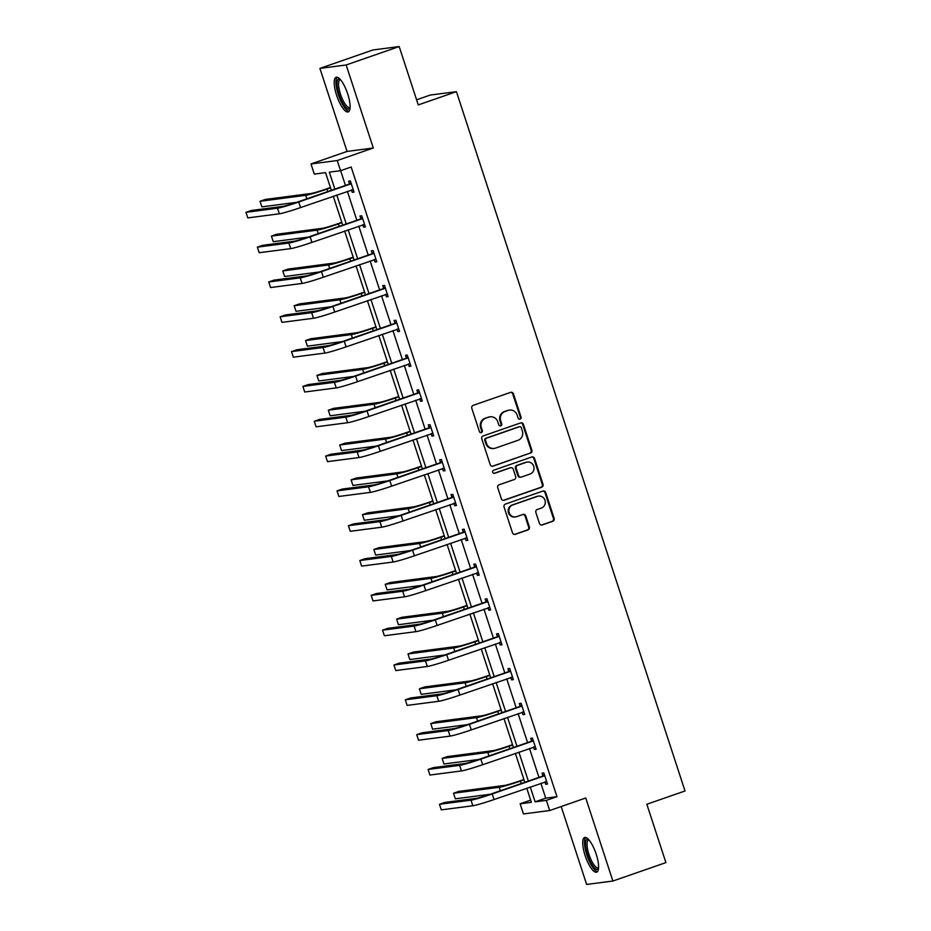 <?xml version="1.0" encoding="UTF-8"?>
<svg xmlns="http://www.w3.org/2000/svg" width="931" height="931" viewBox="0 0 931 931"><rect width="100%" height="100%" fill="white"/><g stroke="black" fill="none" stroke-linecap="round" stroke-linejoin="round"><path stroke-width="1.4" d="M520.092 419.136A1.618 1.536 82.6 0 0 521.046 417.1L513.435 393.825A2.304 2.199 82.6 0 0 510.642 392.358L473.157 405.369A2.304 2.199 82.6 0 0 471.796 408.29L479.407 431.565A1.618 1.536 82.6 0 0 481.362 432.601A1.618 1.536 82.6 0 0 482.316 430.553L481.339 427.538A7.39 7.041 82.6 0 1 485.703 418.217L488.833 417.135A7.39 7.041 82.6 0 1 497.782 421.824L498.772 424.839A1.618 1.536 82.6 0 0 500.727 425.863A1.618 1.536 82.6 0 0 501.681 423.826L500.692 420.812A7.39 7.041 82.6 0 1 505.068 411.49L508.186 410.408A7.39 7.041 82.6 0 1 517.147 415.098L518.125 418.112A1.618 1.536 82.6 0 0 520.092 419.136M519.44 419.218A1.618 1.536 82.6 0 0 520.336 417.193L512.725 393.918A2.304 2.199 82.6 0 0 510.7 392.335M480.71 432.671A1.618 1.536 82.6 0 0 481.606 430.646L480.629 427.632L481.339 427.538M500.075 425.944A1.618 1.536 82.6 0 0 500.971 423.919L499.994 420.905L500.692 420.812M585.11 855.566A18.352 5.47 70.8 0 1 584.621 837.504A18.352 5.47 70.8 0 1 596.177 854.123A18.352 5.47 70.8 0 1 596.666 872.172A18.352 5.47 70.8 0 1 585.11 855.566M336.626 95.299A18.352 5.47 70.8 0 1 336.138 77.25A18.352 5.47 70.8 0 1 347.694 93.856A18.352 5.47 70.8 0 1 348.182 111.918A18.352 5.47 70.8 0 1 336.626 95.299M319.915 68.394L372.947 49.971L399.178 46.55L346.157 64.972L319.915 68.394L347.054 151.427L311.001 163.949L337.243 160.539L340.56 170.687L329.318 172.154L334.846 189.074M561.184 806.537L586.646 884.45L612.889 881.029L585.75 797.995L549.686 810.529L523.455 813.938L520.126 803.79L531.368 802.324L526.748 788.173M399.178 46.55L418.263 104.924L456.434 91.657L685.018 790.978L646.836 804.244L665.909 862.606L612.889 881.029M539.468 523.478A2.304 2.199 82.6 0 0 542.261 524.944L552.781 521.29A2.304 2.199 82.6 0 0 554.143 518.381L545.694 492.522A2.304 2.199 82.6 0 0 542.901 491.056L505.428 504.078A2.304 2.199 82.6 0 0 504.055 506.988L512.504 532.846A2.304 2.199 82.6 0 0 515.309 534.313L528.005 529.902A2.304 2.199 82.6 0 0 529.367 526.981L525.759 515.925A2.304 2.199 82.6 0 0 522.954 514.459L516.658 516.647A6.18 5.889 82.6 0 1 509.013 512.131A6.18 5.889 82.6 0 1 512.83 504.916L537.501 496.351A6.18 5.889 82.6 0 1 545.147 500.855A6.18 5.889 82.6 0 1 541.33 508.07L537.222 509.501A2.304 2.199 82.6 0 0 535.849 512.411L539.468 523.478M347.054 151.427L373.296 148.006L346.157 64.972M373.296 148.006L337.243 160.539M540.876 783.274L545.741 798.146L556.971 796.692L351.162 167.01L340.56 170.687M556.971 796.692L546.369 800.369L549.686 810.529M530.507 453.153A2.304 2.199 82.6 0 0 531.88 450.243L523.42 424.385A2.304 2.199 82.6 0 0 520.627 422.918L483.154 435.941A2.304 2.199 82.6 0 0 481.781 438.85L490.241 464.709A2.304 2.199 82.6 0 0 493.034 466.175L529.797 453.246A2.304 2.199 82.6 0 0 531.17 450.336L522.71 424.478A2.304 2.199 82.6 0 0 520.697 422.895M534.557 458.459L543.006 484.306A2.304 2.199 82.6 0 1 541.644 487.227L504.171 500.238A2.304 2.199 82.6 0 1 501.367 498.772L497.759 487.716A2.304 2.199 82.6 0 1 499.121 484.795L514.319 479.512A2.304 2.199 82.6 0 0 515.681 476.602L513.284 469.259A2.304 2.199 82.6 0 0 510.491 467.793L494.664 473.297A1.618 1.536 82.6 0 1 492.662 472.11A1.618 1.536 82.6 0 1 493.663 470.225L531.764 456.993A2.304 2.199 82.6 0 1 534.557 458.459L533.847 458.552L542.296 484.399L543.006 484.306M456.434 91.657L430.192 95.067L416.588 99.803M331.331 190.296L325.559 172.642L314.317 174.109L311.001 163.949M530.658 800.125L520.126 803.79M524.805 782.249L515.367 753.354M513.423 747.43L503.985 718.534M502.042 712.611L492.604 683.715M490.672 677.791L481.222 648.895M479.29 642.96L469.841 614.076M467.909 608.141L458.459 579.245M456.527 573.321L447.078 544.426M445.146 538.502L435.696 509.606M433.765 503.683L424.315 474.787M422.383 468.863L412.933 439.967M411.002 434.044L401.552 405.148M399.62 399.213L390.17 370.329M388.239 364.393L378.789 335.497M376.857 329.574L367.408 300.678M365.476 294.755L356.026 265.859M354.094 259.935L344.645 231.039M342.713 225.116L333.263 196.22M530.263 786.951L535.127 801.835L546.369 800.369M336.789 194.998L346.227 223.894M348.171 229.817L357.609 258.713M359.552 264.637L368.99 293.533M370.934 299.456L380.372 328.352M382.315 334.276L391.753 363.171M393.697 369.107L403.135 397.991M405.078 403.926L414.516 432.822M416.448 438.745L425.898 467.641M427.829 473.565L437.279 502.461M439.211 508.384L448.661 537.28M450.592 543.204L460.042 572.1M461.974 578.023L471.423 606.919M473.355 612.842L482.805 641.738M484.737 647.673L494.186 676.558M496.118 682.493L505.568 711.389M507.5 717.312L516.949 746.208M518.881 752.132L528.331 781.028M545.741 798.146L535.127 801.835M340.641 170.664L345.448 185.385M347.391 191.309L356.829 220.205M358.772 226.128L368.21 255.024M370.154 260.948L379.592 289.844M381.535 295.779L390.973 324.675M392.917 330.598L402.355 359.494M404.298 365.418L413.736 394.313M415.68 400.237L425.118 429.133M427.061 435.056L436.499 463.952M438.443 469.876L447.881 498.772M449.824 504.695L459.262 533.591M461.206 539.526L470.644 568.41M472.587 574.346L482.025 603.241M483.969 609.165L493.407 638.061M495.35 643.984L504.788 672.88M506.732 678.804L516.17 707.7M518.113 713.623L527.551 742.519M529.495 748.443L538.933 777.338M542.889 775.651L542.075 773.149L543.844 772.916L547.498 784.077L545.717 784.309L544.926 781.865M531.508 740.832L530.693 738.318L532.462 738.097L536.116 749.257L534.336 749.478L533.544 747.034M520.126 706.012L519.312 703.499L521.081 703.277L524.735 714.438L522.954 714.659L522.163 712.215M508.745 671.193L507.93 668.679L509.699 668.446L513.353 679.607L511.573 679.839L510.782 677.396M497.363 636.373L496.549 633.86L498.318 633.627L501.972 644.787L500.191 645.02L499.4 642.576M485.982 601.542L485.167 599.04L486.936 598.808L490.59 609.968L488.81 610.201L488.019 607.757M474.601 566.723L473.786 564.221L475.555 563.988L479.209 575.149L477.428 575.381L476.637 572.937M463.219 531.904L462.404 529.402L464.173 529.169L467.828 540.329L466.047 540.562L465.256 538.118M451.838 497.084L451.023 494.582L452.792 494.349L456.446 505.51L454.665 505.742L453.874 503.299M440.456 462.265L439.641 459.751L441.41 459.53L445.065 470.69L443.284 470.911L442.493 468.468M429.075 427.445L428.26 424.932L430.029 424.699L433.683 435.859L431.903 436.092L431.111 433.648M417.693 392.626L416.879 390.112L418.647 389.88L422.302 401.04L420.521 401.273L419.73 398.829M406.312 357.795L405.497 355.293L407.266 355.06L410.92 366.22L409.151 366.453L408.348 364.009M394.93 322.976L394.116 320.473L395.884 320.241L399.539 331.401L397.77 331.634L396.967 329.19M383.56 288.156L382.734 285.654L384.503 285.421L388.157 296.582L386.388 296.814L385.585 294.371M372.179 253.337L371.353 250.835L373.122 250.602L376.776 261.762L375.007 261.995L374.204 259.551M360.797 218.517L359.971 216.004L361.74 215.783L365.394 226.943L363.625 227.164L362.822 224.72M349.416 183.698L348.59 181.184L350.37 180.951L354.013 192.112L352.244 192.345L351.441 189.901M352.244 192.345L353.896 191.774M363.625 227.164L365.278 226.594M375.007 261.995L376.659 261.413M386.388 296.814L388.041 296.233M397.77 331.634L399.422 331.052M409.151 366.453L410.804 365.871M420.521 401.273L422.185 400.702M431.903 436.092L433.567 435.522M443.284 470.911L444.948 470.341M454.665 505.742L456.33 505.161M466.047 540.562L467.711 539.98M477.428 575.381L479.093 574.799M488.81 610.201L490.474 609.619M500.191 645.02L501.856 644.45M511.573 679.839L513.237 679.269M522.954 714.659L524.619 714.089M534.336 749.478L536 748.908M545.717 784.309L547.381 783.727M509.525 410.094L508.815 410.187A7.39 7.041 82.6 0 0 507.476 410.501L508.186 410.408M499.994 420.905A7.39 7.041 82.6 0 1 504.358 411.583L507.476 410.501M490.172 416.82L489.462 416.913A7.39 7.041 82.6 0 0 488.123 417.228L488.833 417.135M480.629 427.632A7.39 7.041 82.6 0 1 484.993 418.31L488.123 417.228M492.255 466.291A2.304 2.199 82.6 0 0 492.324 466.268L529.797 453.246M521.302 427.806A1.618 1.536 82.6 0 0 519.335 426.782L486.448 438.21A1.618 1.536 82.6 0 0 485.493 440.247L486.529 443.424A7.39 7.041 82.6 0 0 495.478 448.125L517.962 440.316A7.39 7.041 82.6 0 0 522.338 430.983L521.302 427.806M519.626 426.712L518.928 426.805A1.618 1.536 82.6 0 0 518.625 426.875L519.335 426.782M494.14 448.439L493.43 448.533A7.39 7.041 82.6 0 1 485.819 443.517L484.783 440.34A1.618 1.536 82.6 0 1 485.738 438.303L518.625 426.875M503.392 500.354A2.304 2.199 82.6 0 0 503.462 500.331L540.934 487.32A2.304 2.199 82.6 0 0 542.296 484.399M510.91 467.699L510.2 467.793A2.304 2.199 82.6 0 0 509.781 467.886L494.012 473.367M530.088 474.042A6.18 5.889 82.6 0 0 527.377 462.055A6.18 5.889 82.6 0 0 526.259 462.311L517.566 465.337A2.304 2.199 82.6 0 0 516.205 468.246L518.602 475.59A2.304 2.199 82.6 0 0 521.395 477.056L530.088 474.042M527.377 462.055L526.667 462.148A6.18 5.889 82.6 0 0 525.55 462.404L526.259 462.311M520.976 477.161L520.266 477.254A2.304 2.199 82.6 0 1 517.892 475.683L515.495 468.34A2.304 2.199 82.6 0 1 516.856 465.43L525.55 462.404M533.847 458.552A2.304 2.199 82.6 0 0 531.834 456.97M538.618 496.083L537.909 496.176A6.18 5.889 82.6 0 0 536.791 496.444L537.501 496.351M515.541 516.903L514.831 516.996A6.18 5.889 82.6 0 1 512.12 505.009L536.791 496.444M514.529 534.429A2.304 2.199 82.6 0 0 514.599 534.406L527.295 529.995A2.304 2.199 82.6 0 0 528.657 527.074L525.049 516.018A2.304 2.199 82.6 0 0 523.024 514.436M541.493 525.061A2.304 2.199 82.6 0 0 541.563 525.037L552.071 521.383A2.304 2.199 82.6 0 0 553.433 518.474L544.984 492.615A2.304 2.199 82.6 0 0 542.971 491.033M330.424 187.527L325.198 189.342A11.766 0.698 161.9 0 1 311.047 193.485L265.335 199.432L260.04 201.282L305.752 195.324A17.642 1.047 -18.1 0 0 326.979 189.109L330.54 187.876M260.04 201.282L261.867 206.857L296.698 202.33M351.185 183.465L296.966 202.236A11.766 0.698 161.9 0 1 282.815 206.379L251.289 210.487L245.982 212.326L277.508 208.218A17.642 1.047 -18.1 0 0 298.735 202.004L350.615 183.977M245.982 212.326L247.809 217.901L279.335 213.804A17.642 1.047 -18.1 0 0 300.562 207.578L353.198 189.61M348.834 184.21L350.836 182.418M353.315 189.971L351.592 189.854M341.805 222.346L336.58 224.162A11.766 0.698 161.9 0 1 322.429 228.304L276.716 234.263L271.421 236.102L317.134 230.155A17.642 1.047 -18.1 0 0 338.36 223.929L341.921 222.695M271.421 236.102L273.249 241.676L308.08 237.149M353.186 257.165L347.961 258.981A11.766 0.698 161.9 0 1 333.81 263.124L288.098 269.082L282.803 270.921L328.515 264.974A17.642 1.047 -18.1 0 0 349.742 258.748L353.303 257.515M282.803 270.921L284.63 276.507L319.461 271.968M362.566 218.285L308.347 237.056A11.766 0.698 161.9 0 1 294.196 241.199L262.67 245.307L257.363 247.146L288.889 243.038A17.642 1.047 -18.1 0 0 310.116 236.823L361.996 218.797M257.363 247.146L259.19 252.72L290.716 248.624A17.642 1.047 -18.1 0 0 311.943 242.397L364.58 224.429M360.216 219.029L362.217 217.237M364.696 224.79L362.974 224.674M373.948 253.104L319.729 271.875A11.766 0.698 161.9 0 1 305.577 276.018L274.051 280.126L268.745 281.965L300.271 277.857A17.642 1.047 -18.1 0 0 321.498 271.643L373.378 253.616M268.745 281.965L270.572 287.551L302.098 283.443A17.642 1.047 -18.1 0 0 323.325 277.229L375.961 259.249M371.597 253.849L373.599 252.057M376.077 259.609L374.355 259.493M350.021 108.112A15.874 4.736 70.8 0 1 341.491 100.711A15.874 4.736 70.8 0 1 337.197 81.253A15.874 4.736 70.8 0 1 339.943 79.088M340.467 79.659A14.698 4.387 -109.2 0 0 340.094 79.74A14.698 4.387 -109.2 0 0 338.744 81.835A14.698 4.387 -109.2 0 0 341.991 98.209A14.698 4.387 -109.2 0 0 349.742 107.507A14.698 4.387 -109.2 0 0 350.079 107.333M337.185 77.215A18.236 5.435 -109.2 0 0 336.207 79.368A18.236 5.435 -109.2 0 0 339.722 98.465A18.236 5.435 -109.2 0 0 349.02 111.289M598.517 868.367A15.874 4.736 70.8 0 1 589.986 860.966A15.874 4.736 70.8 0 1 585.68 841.519A15.874 4.736 70.8 0 1 588.427 839.343M588.951 839.925A14.698 4.387 -109.2 0 0 588.578 839.995A14.698 4.387 -109.2 0 0 587.24 842.09A14.698 4.387 -109.2 0 0 590.475 858.463A14.698 4.387 -109.2 0 0 598.226 867.773A14.698 4.387 -109.2 0 0 598.563 867.599M585.68 837.469A18.236 5.435 -109.2 0 0 584.703 839.622A18.236 5.435 -109.2 0 0 588.217 858.719A18.236 5.435 -109.2 0 0 597.516 871.544M364.568 291.985L359.343 293.8A11.766 0.698 161.9 0 1 345.192 297.943L299.479 303.902L294.184 305.74L339.896 299.794A17.642 1.047 -18.1 0 0 361.123 293.568L364.684 292.334M294.184 305.74L296.011 311.326L330.842 306.788M385.329 287.923L331.11 306.695A11.766 0.698 161.9 0 1 316.959 310.838L285.433 314.946L280.126 316.784L311.652 312.688A17.642 1.047 -18.1 0 0 332.879 306.462L384.759 288.447M280.126 316.784L281.953 322.37L313.479 318.262A17.642 1.047 -18.1 0 0 334.706 312.048L387.331 294.068M382.978 288.668L384.98 286.876M387.459 294.429L385.737 294.312M375.949 326.804L370.724 328.62A11.766 0.698 161.9 0 1 356.573 332.774L310.861 338.721L305.566 340.56L351.278 334.613A17.642 1.047 -18.1 0 0 372.505 328.399L376.066 327.153M305.566 340.56L307.393 346.146L342.224 341.607M396.711 322.743L342.492 341.514A11.766 0.698 161.9 0 1 328.34 345.657L296.814 349.765L291.508 351.604L323.034 347.507A17.642 1.047 -18.1 0 0 344.261 341.281L396.14 323.266M291.508 351.604L293.335 357.19L324.861 353.082A17.642 1.047 -18.1 0 0 346.088 346.867L398.712 328.899M394.36 323.488L396.362 321.695M398.84 329.26L397.118 329.132M387.331 361.635L382.106 363.439A11.766 0.698 161.9 0 1 367.954 367.594L322.242 373.54L316.947 375.379L362.659 369.432A17.642 1.047 -18.1 0 0 383.886 363.218L387.447 361.973M316.947 375.379L318.763 380.965L353.605 376.427M408.092 357.574L353.873 376.333A11.766 0.698 161.9 0 1 339.722 380.488L308.196 384.584L302.889 386.435L334.415 382.327A17.642 1.047 -18.1 0 0 355.642 376.101L407.522 358.086M302.889 386.435L304.716 392.009L336.242 387.901A17.642 1.047 -18.1 0 0 357.469 381.687L410.094 363.718M405.741 358.319L407.743 356.515M410.222 364.079L408.5 363.963M398.712 396.455L393.487 398.27A11.766 0.698 161.9 0 1 379.336 402.413L333.624 408.36L328.329 410.21L374.041 404.252A17.642 1.047 -18.1 0 0 395.268 398.037L398.829 396.792M328.329 410.21L330.144 415.785L364.987 411.246M419.474 392.393L365.255 411.153A11.766 0.698 161.9 0 1 351.103 415.307L319.577 419.404L314.271 421.254L345.797 417.146A17.642 1.047 -18.1 0 0 367.023 410.932L418.903 392.905M314.271 421.254L316.098 426.829L347.624 422.721A17.642 1.047 -18.1 0 0 368.851 416.506L421.475 398.538M417.123 393.138L419.125 391.334M421.603 398.899L419.881 398.782M410.094 431.274L404.869 433.09A11.766 0.698 161.9 0 1 390.717 437.233L345.005 443.179L339.71 445.03L385.422 439.071A17.642 1.047 -18.1 0 0 406.649 432.857L410.21 431.623M339.71 445.03L341.526 450.604L376.368 446.065M430.855 427.213L376.636 445.984A11.766 0.698 161.9 0 1 362.485 450.127L330.959 454.223L325.652 456.074L357.178 451.966A17.642 1.047 -18.1 0 0 378.405 445.751L430.285 427.725M325.652 456.074L327.479 461.648L359.005 457.552A17.642 1.047 -18.1 0 0 380.232 451.326L432.857 433.357M428.504 427.957L430.506 426.154M432.985 433.718L431.262 433.602M421.475 466.094L416.25 467.909A11.766 0.698 161.9 0 1 402.099 472.052L356.387 478.01L351.092 479.849L396.804 473.891A17.642 1.047 -18.1 0 0 418.019 467.676L421.592 466.443M351.092 479.849L352.907 485.423L387.75 480.896M442.237 462.032L388.018 480.803A11.766 0.698 161.9 0 1 373.866 484.946L342.34 489.054L337.034 490.893L368.56 486.785A17.642 1.047 -18.1 0 0 389.786 480.571L441.666 462.544M337.034 490.893L338.861 496.467L370.387 492.371A17.642 1.047 -18.1 0 0 391.614 486.145L444.238 468.177M439.886 462.777L441.888 460.985M444.366 468.537L442.644 468.421M432.857 500.913L427.632 502.728A11.766 0.698 161.9 0 1 413.48 506.871L367.768 512.83L362.473 514.668L408.174 508.722A17.642 1.047 -18.1 0 0 429.4 502.496L432.973 501.262M362.473 514.668L364.289 520.243L399.131 515.716M453.618 496.851L399.399 515.623A11.766 0.698 161.9 0 1 385.248 519.766L353.722 523.874L348.415 525.712L379.941 521.604A17.642 1.047 -18.1 0 0 401.168 515.39L453.048 497.363M348.415 525.712L350.242 531.298L381.768 527.19A17.642 1.047 -18.1 0 0 402.995 520.964L455.62 502.996M451.267 497.596L453.269 495.804M455.736 503.357L454.014 503.24M444.238 535.732L439.013 537.548A11.766 0.698 161.9 0 1 424.862 541.691L379.15 547.649L373.855 549.488L419.555 543.541A17.642 1.047 -18.1 0 0 440.782 537.315L444.355 536.081M373.855 549.488L375.67 555.074L410.513 550.535M465 531.671L410.78 550.442A11.766 0.698 161.9 0 1 396.629 554.585L365.103 558.693L359.797 560.532L391.323 556.435A17.642 1.047 -18.1 0 0 412.549 550.209L464.418 532.183M359.797 560.532L361.624 566.118L393.15 562.01A17.642 1.047 -18.1 0 0 414.376 555.795L467.001 537.815M462.649 532.416L464.65 530.623M467.118 538.176L465.395 538.06M455.62 570.552L450.395 572.367A11.766 0.698 161.9 0 1 436.243 576.522L390.531 582.469L385.236 584.307L430.937 578.36A17.642 1.047 -18.1 0 0 452.163 572.134L455.736 570.901M385.236 584.307L387.052 589.893L421.894 585.355M476.381 566.49L422.162 585.262A11.766 0.698 161.9 0 1 408.011 589.404L376.485 593.513L371.178 595.351L402.704 591.255A17.642 1.047 -18.1 0 0 423.931 585.029L475.799 567.014M371.178 595.351L373.005 600.937L404.531 596.829A17.642 1.047 -18.1 0 0 425.758 590.615L478.383 572.646M474.03 567.235L476.032 565.443M478.499 572.996L476.777 572.879M467.001 605.383L461.776 607.187A11.766 0.698 161.9 0 1 447.625 611.341L401.913 617.288L396.618 619.127L442.318 613.18A17.642 1.047 -18.1 0 0 463.545 606.965L467.118 605.72M396.618 619.127L398.433 624.713L433.276 620.174M487.763 601.321L433.543 620.081A11.766 0.698 161.9 0 1 419.392 624.224L387.866 628.332L382.56 630.171L414.086 626.074A17.642 1.047 -18.1 0 0 435.312 619.848L487.181 601.833M382.56 630.171L384.387 635.757L415.913 631.649A17.642 1.047 -18.1 0 0 437.139 625.434L489.764 607.466M485.412 602.066L487.413 600.262M489.881 607.827L488.158 607.71M478.383 640.202L473.157 642.018A11.766 0.698 161.9 0 1 459.006 646.161L413.294 652.107L407.999 653.958L453.7 647.999A17.642 1.047 -18.1 0 0 474.926 641.785L478.499 640.54M407.999 653.958L409.815 659.532L444.657 654.993M499.144 636.141L444.925 654.9A11.766 0.698 161.9 0 1 430.774 659.055L399.248 663.151L393.941 665.002L425.467 660.894A17.642 1.047 -18.1 0 0 446.694 654.668L498.562 636.653M393.941 665.002L395.768 670.576L427.294 666.468A17.642 1.047 -18.1 0 0 448.521 660.254L501.146 642.285M496.793 636.885L498.795 635.082M501.262 642.646L499.54 642.53M489.764 675.022L484.539 676.837A11.766 0.698 161.9 0 1 470.388 680.98L424.676 686.927L419.381 688.777L465.081 682.819A17.642 1.047 -18.1 0 0 486.308 676.604L489.881 675.359M419.381 688.777L421.196 694.351L456.039 689.813M510.525 670.96L456.306 689.72A11.766 0.698 161.9 0 1 442.155 693.874L410.629 697.971L405.322 699.821L436.848 695.713A17.642 1.047 -18.1 0 0 458.075 689.499L509.944 671.472M405.322 699.821L407.15 705.395L438.676 701.299A17.642 1.047 -18.1 0 0 459.902 695.073L512.527 677.105M508.175 671.705L510.176 669.901M512.644 677.465L510.921 677.349M501.146 709.841L495.92 711.656A11.766 0.698 161.9 0 1 481.769 715.799L436.057 721.746L430.762 723.596L476.463 717.638A17.642 1.047 -18.1 0 0 497.689 711.424L501.25 710.19M430.762 723.596L432.578 729.171L467.42 724.644M521.907 705.779L467.688 724.551A11.766 0.698 161.9 0 1 453.537 728.694L422.011 732.802L416.704 734.64L448.23 730.532A17.642 1.047 -18.1 0 0 469.457 724.318L521.325 706.292M416.704 734.64L418.531 740.215L450.057 736.118A17.642 1.047 -18.1 0 0 471.284 729.892L523.909 711.924M519.556 706.524L521.558 704.732M524.025 712.285L522.303 712.168M512.527 744.66L507.302 746.476A11.766 0.698 161.9 0 1 493.151 750.619L447.439 756.577L442.144 758.416L487.844 752.469A17.642 1.047 -18.1 0 0 509.071 746.243L512.632 745.009M442.144 758.416L443.959 763.99L478.802 759.463M533.288 740.599L479.069 759.37A11.766 0.698 161.9 0 1 464.918 763.513L433.392 767.621L428.085 769.46L459.611 765.352A17.642 1.047 -18.1 0 0 480.838 759.137L532.707 741.111M428.085 769.46L429.913 775.046L461.439 770.938A17.642 1.047 -18.1 0 0 482.665 764.712L535.29 746.743M530.938 741.344L532.939 739.551M535.406 747.104L533.684 746.988M523.909 779.48L518.683 781.295A11.766 0.698 161.9 0 1 504.532 785.438L458.82 791.397L453.525 793.235L499.225 787.289A17.642 1.047 -18.1 0 0 520.452 781.062L524.013 779.829M453.525 793.235L455.34 798.821L490.183 794.283M544.67 775.418L490.451 794.19A11.766 0.698 161.9 0 1 476.3 798.333L444.774 802.441L439.467 804.279L470.993 800.171A17.642 1.047 -18.1 0 0 492.22 793.957L544.088 775.93M439.467 804.279L441.294 809.865L472.82 805.757A17.642 1.047 -18.1 0 0 494.047 799.543L546.672 781.563M542.319 776.163L544.321 774.371M546.788 781.924L545.066 781.807M520.336 417.193L521.046 417.1M481.606 430.646L482.316 430.553M500.971 423.919L501.681 423.826M504.358 411.583L505.068 411.49M484.993 418.31L485.703 418.217M512.725 393.918L513.435 393.825M492.324 466.268L493.034 466.175M522.71 424.478L523.42 424.385M531.17 450.336L531.88 450.243M485.738 438.303L486.448 438.21M484.783 440.34L485.493 440.247M485.819 443.517L486.529 443.424M540.934 487.32L541.644 487.227M503.462 500.331L504.171 500.238M509.781 467.886L510.491 467.793M494.07 473.367L494.664 473.297M516.856 465.43L517.566 465.337M515.495 468.34L516.205 468.246M517.892 475.683L518.602 475.59M512.12 505.009L512.83 504.916M525.049 516.018L525.759 515.925M528.657 527.074L529.367 526.981M527.295 529.995L528.005 529.902M514.599 534.406L515.309 534.313M544.984 492.615L545.694 492.522M553.433 518.474L554.143 518.381M552.071 521.383L552.781 521.29M541.563 525.037L542.261 524.944M326.979 189.109L327.77 191.53M305.752 195.324L306.881 198.792M298.735 202.004L300.562 207.578M277.508 208.218L279.335 213.804M338.36 223.929L339.152 226.349M317.134 230.155L318.262 233.611M349.742 258.748L350.533 261.169M328.515 264.974L329.644 268.431M310.116 236.823L311.943 242.397M288.889 243.038L290.716 248.624M321.498 271.643L323.325 277.229M300.271 277.857L302.098 283.443M361.123 293.568L361.915 295.988M339.896 299.794L341.025 303.25M332.879 306.462L334.706 312.048M311.652 312.688L313.479 318.262M372.505 328.399L373.296 330.819M351.278 334.613L352.407 338.069M344.261 341.281L346.088 346.867M323.034 347.507L324.861 353.082M383.886 363.218L384.678 365.639M362.659 369.432L363.788 372.889M355.642 376.101L357.469 381.687M334.415 382.327L336.242 387.901M395.268 398.037L396.059 400.458M374.041 404.252L375.17 407.708M367.023 410.932L368.851 416.506M345.797 417.146L347.624 422.721M406.649 432.857L407.441 435.277M385.422 439.071L386.551 442.539M378.405 445.751L380.232 451.326M357.178 451.966L359.005 457.552M418.019 467.676L418.822 470.097M396.804 473.891L397.933 477.359M389.786 480.571L391.614 486.145M368.56 486.785L370.387 492.371M429.4 502.496L430.192 504.916M408.174 508.722L409.314 512.178M401.168 515.39L402.995 520.964M379.941 521.604L381.768 527.19M440.782 537.315L441.573 539.736M419.555 543.541L420.696 546.997M412.549 550.209L414.376 555.795M391.323 556.435L393.15 562.01M452.163 572.134L452.955 574.567M430.937 578.36L432.077 581.817M423.931 585.029L425.758 590.615M402.704 591.255L404.531 596.829M463.545 606.965L464.336 609.386M442.318 613.18L443.459 616.636M435.312 619.848L437.139 625.434M414.086 626.074L415.913 631.649M474.926 641.785L475.718 644.205M453.7 647.999L454.84 651.456M446.694 654.668L448.521 660.254M425.467 660.894L427.294 666.468M486.308 676.604L487.099 679.025M465.081 682.819L466.222 686.287M458.075 689.499L459.902 695.073M436.848 695.713L438.676 701.299M497.689 711.424L498.481 713.844M476.463 717.638L477.603 721.106M469.457 724.318L471.284 729.892M448.23 730.532L450.057 736.118M509.071 746.243L509.862 748.664M487.844 752.469L488.984 755.925M480.838 759.137L482.665 764.712M459.611 765.352L461.439 770.938M520.452 781.062L521.244 783.483M499.225 787.289L500.354 790.745M492.22 793.957L494.047 799.543M470.993 800.171L472.82 805.757"/></g></svg>
